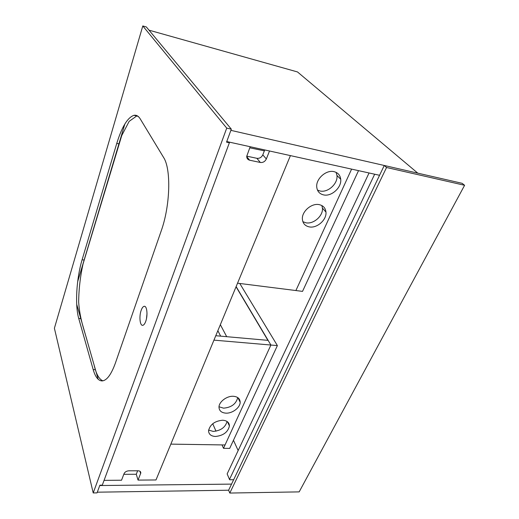 <?xml version="1.0" encoding="UTF-8"?>
<svg xmlns="http://www.w3.org/2000/svg" width="519" height="519" viewBox="0 0 519 519"><rect width="100%" height="100%" fill="white"/><g stroke="black" fill="none" stroke-linecap="round" stroke-linejoin="round"><path stroke-width="0.78" d="M102.872 380.836C99.051 379.201 96.145 373.991 94.153 365.207L87.808 343.053C84.156 329.565 79.809 319.042 78.661 302.09C78.797 289.232 80.263 276.51 83.053 263.937L121.731 135.589L129.153 121.355L137.1 115.718M76.695 304.27L98.188 379.292M124.878 123.95L77.662 281.681M145.696 321.482C147.973 315.52 147.02 305.749 144.263 306.294C143.127 306.45 142.109 307.767 141.207 310.232C138.988 316.123 139.877 325.77 142.654 325.335C143.769 325.205 144.782 323.921 145.696 321.482M93.212 492.94L226.725 128.109L142.796 25.95L54.398 328.242L93.212 492.94L97.047 492.881L99.888 485.181L102.288 485.155L229.379 142.764L228.769 141.998M226.725 128.109L231.325 129.166L226.537 142.135L229.379 142.764M142.796 25.95L146.332 26.949L231.325 129.166M78.726 318.419L93.186 369.567C95.314 376.969 98.26 380.751 102.029 380.92C106.726 380.635 111.183 374.686 115.4 363.066L161.182 230.981C170.316 205.634 171.27 168.792 163.517 157.335L140.227 118.877C138.456 116.022 136.361 114.835 133.954 115.315C127.577 117.534 121.848 126.896 116.762 143.413L82.106 259.76C76.475 278.281 74.833 305.14 78.726 318.419L80.808 318.614M147 313.625L146.475 318.621M233.459 440.281L238.156 450.544M379.564 175.292L226.751 141.551L230.884 130.353L417.808 173.164L297.491 71.94L149.005 30.167M229.8 493.05L299.171 491.882L464.602 185.289L386.545 167.501L229.8 493.05L228.613 490.221L97.3 492.187L99.758 485.537L231.545 484.11M369.054 172.976L227.14 473.905L229.638 479.751L233.647 479.718M229.495 479.407L374.673 174.215M290.419 155.609L155.985 479.965L138.041 480.101L140.805 473.004C140.85 471.622 139.948 470.882 138.106 470.785L128.881 470.804C126.565 470.98 124.962 471.914 124.08 473.613L121.53 480.224L104.066 480.36M250.177 146.721L246.726 156.31C246.733 158.379 247.706 159.683 249.652 160.209L260.343 162.473C263.016 162.752 265.014 161.584 266.331 158.97L269.523 150.997M264.742 149.939L262.802 154.844C261.498 157.439 259.519 158.593 256.873 158.308L246.739 156.148M137.652 470.785L136.276 474.262L138.041 480.101M156.946 32.405L295.077 71.265M215.417 436.473C223.313 435.649 227.977 432.139 229.424 425.93C229.281 422.479 227.043 420.585 222.69 420.234C214.814 420.98 210.104 424.458 208.567 430.66C208.677 434.234 210.961 436.174 215.417 436.473M227.075 421.48C225.304 427.422 220.685 430.731 213.218 431.412L208.619 430.069M225.869 413.143C232.389 413.565 240.278 407.551 240.167 402.219C240.005 398.683 237.754 396.704 233.42 396.282C226.946 395.77 218.96 401.764 218.992 407.078C219.128 410.75 221.418 412.774 225.869 413.143M237.721 397.573C236.126 403.951 231.396 407.48 223.553 408.161L219.012 406.766M236.132 286.598L270.899 345.031L223.507 448.319L229.69 448.397L277.386 345.589L270.899 345.031L225.045 444.965L170.842 444.121M215.774 335.715L268.122 340.367L270.899 345.031L213.938 340.14M309.285 226.894C316.966 228.542 326.866 219.803 325.971 212.083C325.51 208.067 323.272 205.589 319.25 204.648C311.66 202.858 301.662 211.499 302.382 219.154C302.791 223.41 305.088 225.992 309.285 226.894M321.851 205.556L322.435 208.1C323.343 215.774 313.541 224.448 305.905 222.794L302.869 221.691M323.616 194.904C331.524 196.818 341.826 187.43 340.711 179.237C340.179 175.195 337.953 172.671 334.022 171.653C326.217 169.59 315.818 178.854 316.733 186.983C317.206 191.284 319.503 193.924 323.616 194.904M336.111 172.373L336.961 175.454C338.103 183.603 327.898 192.925 320.035 190.998L317.466 190.077M358.532 170.647L302.525 291.38L295.895 290.543L351.603 169.123L295.895 290.543L237.54 283.192M223.507 448.319L222.022 444.919M215.995 431.172L212.732 423.738M239.784 283.478L277.386 345.589M236.054 286.773L267.914 340.347M220.354 324.667L226.693 336.682M220.666 336.15L217.85 330.707M264.379 150.867L249.762 147.805M136.276 474.262L123.814 474.308M464.602 185.289L462.105 183.311L384.268 165.483L228.613 490.221M386.545 167.501L384.268 165.483M84.143 260.025L82.106 259.76M118.922 143.854L116.762 143.413M95.438 369.703L93.186 369.567M139.942 471.246L140.655 473.555M262.802 154.844L266.331 158.97M256.873 158.308L260.343 162.473M246.72 156.608L249.652 160.209M136.912 115.724L138.897 117.093M144.678 306.333L144.263 306.294M137.892 116.204L133.954 115.315M140.37 471.596L140.805 473.004M227.51 421.798L229.424 425.93M237.942 397.723L240.167 402.219M322.435 208.1L325.971 212.083M336.961 175.454L340.711 179.237"/></g></svg>
